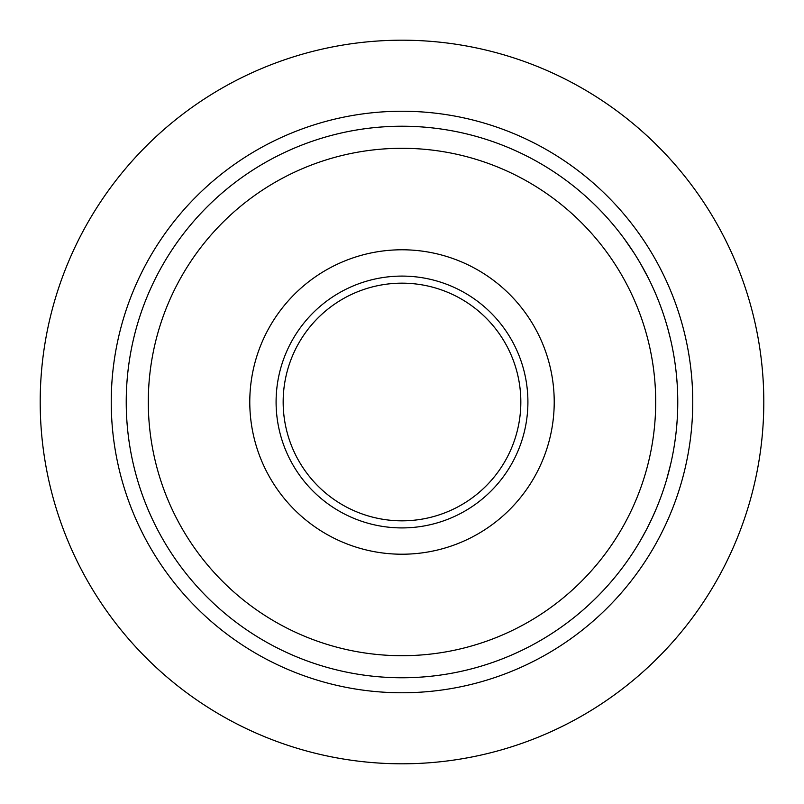 <?xml version="1.0" encoding="UTF-8"?>
<svg xmlns="http://www.w3.org/2000/svg" width="804" height="804" viewBox="0 0 804 804"><rect width="100%" height="100%" fill="white"/><g stroke="black" fill="none" stroke-linecap="round" stroke-linejoin="round"><path stroke-width="1.21" d="M629.803 557.393L628.266 559.634M630.447 556.448L626.678 561.895M624.909 564.348L626.336 562.378M639.15 542.73L637.431 545.584A275.762 275.762 0 0 1 637.23 545.906L635.009 549.474M657.119 297.319L655.632 293.751M655.742 294.033L656.476 295.751M656.898 296.776L658.516 300.776M638.828 260.727L637.773 258.978M636.949 257.632L638.024 259.39M646.034 273.571L645.12 271.863M635.723 255.642L640.356 263.32A275.762 275.762 0 0 0 637.884 259.159A275.762 275.762 0 0 1 640.356 263.32M666.225 323.067L665.37 320.263M665.199 319.711L665.511 320.736M665.642 321.148L665.863 321.871M667.642 327.962L670.214 337.911M665.511 320.716L666.727 324.766M650.989 283.47L653.31 288.475M649.562 280.506L648.959 279.289M676.013 370.966L676.496 375.558M676.275 373.347L676.003 370.875A275.762 275.762 0 0 0 675.943 370.393A275.762 275.762 0 0 1 676.003 370.875M676.787 378.885L676.837 379.428M676.938 380.684L676.486 375.508M676.204 372.754L677.089 382.744M675.883 369.82A275.762 275.762 0 0 0 675.802 369.177A275.762 275.762 0 0 0 675.802 369.167A275.762 275.762 0 0 1 675.883 369.82L675.933 370.262M676.194 372.604L676.264 373.307A275.762 275.762 0 0 0 676.134 372.101A275.762 275.762 0 0 1 676.264 373.307M676.968 381.036L677.058 382.312M675.3 365.237L675.561 367.197M675.621 367.74L675.43 366.182M677.511 390.231L677.4 387.89M675.742 435.356L675.219 439.326L675.742 435.356M676.114 432.11L675.873 434.22M675.812 434.743L676.124 432.029M677.702 407.849L677.42 415.678M677.47 414.663L677.42 415.638M677.31 417.758L677.129 420.623M677.199 419.628L676.737 425.768A275.762 275.762 0 0 1 676.496 428.442L675.973 433.386A275.762 275.762 0 0 0 676.204 431.296A275.762 275.762 0 0 1 675.973 433.386M675.943 433.617L675.883 434.18M669.29 469.827L669.049 470.782M668.827 471.616L669.149 470.39M668.415 473.184L668.174 474.069M668.405 473.234L667.682 475.867M668.194 474.008L668.526 472.772M654.064 513.826L653.853 514.319A275.762 275.762 0 0 1 651.059 520.389L649.853 522.891M655.913 509.585L653.28 515.585M652.275 517.796L647.089 528.399M653.029 516.148L652.536 517.213M649.903 522.781L649.411 523.796M652.245 517.846L656.386 508.45A275.762 275.762 0 0 1 653.853 514.319L653.531 515.032M656.345 508.56L654.979 511.756M646.476 529.575L640.507 540.409M637.23 545.906A275.762 275.762 0 0 1 636.587 546.951A275.762 275.762 0 0 0 637.23 545.906L635.823 548.197M635.662 548.449L634.356 550.509M636.979 546.328L637.471 545.524M624.256 238.758L634.044 252.999M634.225 253.29L633.17 251.652M633.592 252.305L635.994 256.074M626.969 242.517A275.762 275.762 0 0 0 157.021 275.38A275.762 275.762 0 0 0 402 677.762A275.762 275.762 0 0 0 640.818 264.114A275.762 275.762 0 0 0 163.182 264.114A275.762 275.762 0 0 0 402 677.762A275.762 275.762 0 0 0 640.818 264.114A275.762 275.762 0 0 0 163.182 264.114A275.762 275.762 0 0 0 402 677.762A275.762 275.762 0 0 1 157.021 275.38A275.762 275.762 0 0 1 626.969 242.517L630.708 247.923M640.537 263.642A275.762 275.762 0 0 1 642.064 266.315A275.762 275.762 0 0 0 640.537 263.642L648.587 278.546M648.697 278.777L649.833 281.068M647.119 275.671L647.602 276.596M649.843 281.088L648.818 279.018M647.622 276.646L648.285 277.953M661.551 308.857L662.375 311.168M661.953 309.962L661.38 308.374M660.597 306.213L660.365 305.61M660.074 304.827L661.531 308.796M659.21 302.555L660.687 306.465M660.727 306.575L660.526 306.043M658.536 300.837L659.38 302.997M658.928 301.832L659.692 303.811M675.189 364.393L675.812 369.267M675.149 364.142A275.762 275.762 0 0 0 674.476 359.559A275.762 275.762 0 0 1 675.149 364.142A275.762 275.762 0 0 1 675.159 364.222A275.762 275.762 0 0 0 675.149 364.142L675.44 366.272M675.601 367.579L675.471 366.523M675.842 434.492L675.37 438.21M674.747 442.692A275.762 275.762 0 0 0 675.219 439.326A275.762 275.762 0 0 1 674.747 442.692L674.325 445.426M675.541 436.964L675.38 438.2M674.385 445.054L674.285 445.627M674.184 446.3L674.365 445.175M675.571 436.652L675.903 433.979M674.626 443.466L675.048 440.572M676.496 428.442A275.762 275.762 0 0 0 676.737 425.768L676.968 422.854M670.777 463.687L666.737 479.194A275.762 275.762 0 0 1 666.426 480.249A275.762 275.762 0 0 0 666.737 479.194M660.446 498.178L657.803 505.012M645.31 531.786L644.044 534.137M643.602 534.941L644.496 533.303M649.029 524.56A275.762 275.762 0 0 1 637.431 545.584A275.762 275.762 0 0 0 640.275 540.811M642.537 536.851L642.044 537.735M402 554.217A152.217 152.217 0 0 0 533.826 325.891A152.217 152.217 0 0 0 270.174 325.891A152.217 152.217 0 0 0 402 554.217M402 527.916A125.916 125.916 0 0 1 292.957 339.047A125.916 125.916 0 0 1 511.042 339.047A125.916 125.916 0 0 1 402 527.916M402 520.831A118.831 118.831 0 0 0 504.912 342.584A118.831 118.831 0 0 0 299.088 342.584A118.831 118.831 0 0 0 402 520.831M402 763.8A361.8 361.8 0 0 0 715.329 221.1A361.8 361.8 0 0 0 88.671 221.1A361.8 361.8 0 0 0 402 763.8M402 677.762A275.762 275.762 0 0 0 624.346 565.111A275.762 275.762 0 0 1 402 677.762M657.903 504.751A275.762 275.762 0 0 0 658.134 504.188A275.762 275.762 0 0 1 657.903 504.751M661.079 496.47A275.762 275.762 0 0 0 662.164 493.415A275.762 275.762 0 0 1 661.079 496.47M662.225 493.274A275.762 275.762 0 0 0 662.757 491.726A275.762 275.762 0 0 1 662.225 493.274M672.978 453.154A275.762 275.762 0 0 0 673.35 451.144A275.762 275.762 0 0 1 672.978 453.154M677.712 407.427A275.762 275.762 0 0 0 677.732 406.382A275.762 275.762 0 0 1 677.712 407.427M677.732 406.06A275.762 275.762 0 0 0 677.742 399.035A275.762 275.762 0 0 1 677.732 406.06M676.435 375.006A275.762 275.762 0 0 0 676.305 373.699A275.762 275.762 0 0 1 676.435 375.006M675.521 366.895A275.762 275.762 0 0 0 675.44 366.322A275.762 275.762 0 0 1 675.521 366.895M673.048 351.247A275.762 275.762 0 0 0 672.104 346.413A275.762 275.762 0 0 1 673.048 351.247M664.064 316.173A275.762 275.762 0 0 0 663.179 313.51A275.762 275.762 0 0 1 664.064 316.173M663.099 313.269A275.762 275.762 0 0 0 662.596 311.801A275.762 275.762 0 0 1 663.099 313.269M647.532 276.476A275.762 275.762 0 0 0 646.707 274.867A275.762 275.762 0 0 1 647.532 276.476M645.964 273.44A275.762 275.762 0 0 0 644.959 271.551A275.762 275.762 0 0 1 645.964 273.44M402 655.702A253.702 253.702 0 0 0 621.713 275.149A253.702 253.702 0 0 0 182.287 275.149A253.702 253.702 0 0 0 402 655.702M402 692.767A290.767 290.767 0 0 0 653.803 256.617A290.767 290.767 0 0 0 150.197 256.617A290.767 290.767 0 0 0 402 692.767"/></g></svg>
